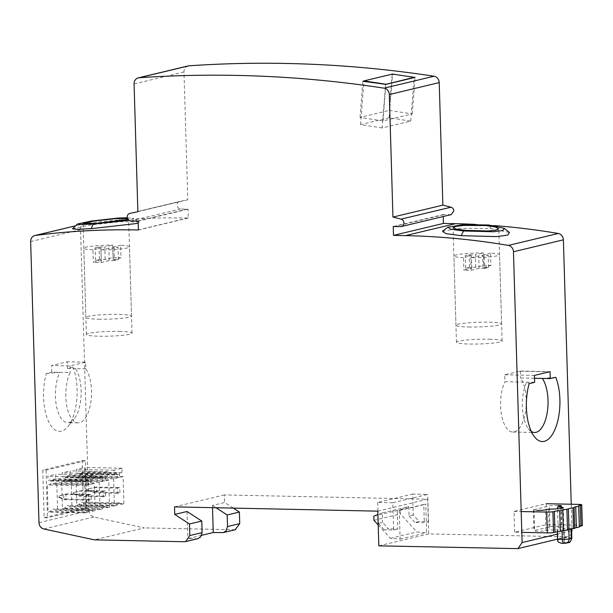 <?xml version="1.0" encoding="UTF-8"?>
<svg xmlns="http://www.w3.org/2000/svg" width="613" height="613" viewBox="0 0 613 613"><rect width="100%" height="100%" fill="white"/><g stroke="black" fill="none" stroke-linecap="round" stroke-linejoin="round"><path stroke-width="0.46" stroke-dasharray="3.06 2.3" d="M382.167 127.941L360.544 124.623L389.102 117.796L410.725 121.106L382.167 127.941L385.592 84.379M360.544 124.623L363.93 81.445M410.725 121.106L414.143 77.636M389.102 117.796L392.542 74.05M188.206 65.928A6.345 5.655 -103.4 0 0 183.992 71.982L187.785 199.754L179.732 201.478A3.808 3.394 -103.4 0 0 179.663 201.493A3.808 3.394 -103.4 0 0 177.134 205.125C177.402 207.432 178.575 208.719 180.643 208.979L188.061 209.209L188.329 218.052L187.762 218.036A857.12 764.327 -103.4 0 0 85.314 223.5A6.345 5.655 -103.4 0 0 84.786 223.599A6.345 5.655 -103.4 0 0 80.564 229.645L88.908 510.736L90.356 514.82L93.797 517.043L144.277 527.908L94.364 539.846M72.51 228.764L89.115 225.17L120.776 221.599L139.297 222.128L138.216 223.339M235.147 529.755L144.277 527.908M233.3 508.1L224.657 502.499L212.443 505.418L212.504 507.664M571.684 533.004L570.481 535.049L567.822 536.682L566.512 536.812L428.725 533.908L427.698 499.212L224.435 494.929L224.657 502.499M571.967 528.904L571.239 504.231M493.856 225.561A857.12 764.327 -103.4 0 0 475.535 224.404M451.137 214.634L443.138 214.588L443.199 216.527M67.461 368.413L75.43 368.582L72.939 367.103L67.461 368.413L67.261 361.785L51.622 365.524L51.821 372.152L70.158 372.543A29.186 12.865 91.2 0 0 65.813 396.764A29.186 12.865 91.2 0 0 78.043 422.87A29.186 12.865 91.2 0 0 91.498 390.619A29.186 12.865 91.2 0 0 85.789 368.804L85.598 362.176L69.959 365.915L51.622 365.524M72.939 367.103A38.067 16.773 -88.8 0 1 77.077 389.301A38.067 16.773 -88.8 0 1 67.859 426.633A38.067 16.773 -88.8 0 1 43.569 397.308A38.067 16.773 -88.8 0 1 46.343 373.463L51.821 372.152M44.159 517.709L83.56 508.284L82.15 460.67L42.749 470.094L44.159 517.709L47.462 517.778L86.862 508.353L83.56 508.284M201.654 535.31L187.831 538.62L197.593 538.735M212.443 505.418L216.021 507.74M187.026 511.495L187.831 538.62M224.435 494.929L174.513 506.867M427.698 499.212L377.784 511.15M428.725 533.908L378.811 545.846M442.456 231.262L460.256 228.289L490.975 228.526L509.449 232.519M443.138 214.588L393.224 226.526M389.309 110.409L412.25 113.926L382.949 120.93L360.007 117.42L389.309 110.409L392.144 74.303L363.969 81.046M392.144 74.303A1369.427 1221.165 76.6 0 1 406.143 76.135M187.785 199.754L137.871 211.692M188.061 209.209L138.147 221.147M188.329 218.052L138.408 229.99M360.007 117.42L362.842 81.314M382.949 120.93L385.822 84.41M412.25 113.926L415.116 77.407M489.343 339.219A22.842 2.345 178.3 0 1 502.116 340.943A22.842 2.345 178.3 0 1 469.236 344.031A22.842 2.345 178.3 0 1 456.455 342.299A22.842 2.345 178.3 0 1 489.343 339.219M534.643 382.336L504.92 381.707L504.721 374.788L520.353 371.034L550.076 371.662M504.721 374.788L534.436 375.417M534.521 378.267L520.56 377.968A29.186 12.865 -88.8 0 1 526.268 399.791A29.186 12.865 -88.8 0 1 512.813 432.042A29.186 12.865 -88.8 0 1 500.583 405.936A29.186 12.865 -88.8 0 1 504.92 381.707M520.353 371.034L520.56 377.968M555.761 377.286L542.313 378.428M531.295 431.46A29.186 12.865 91.2 0 1 528.329 428.61A29.186 12.865 91.2 0 1 522.33 406.396A29.186 12.865 91.2 0 1 526.674 382.167L529.165 383.646M85.598 362.176L67.261 361.785M69.959 365.915L70.158 372.543M46.343 373.463L59.79 372.321A29.186 12.865 -88.8 0 0 55.446 396.542A29.186 12.865 -88.8 0 0 67.675 422.648A29.186 12.865 -88.8 0 0 74.073 419.024L67.859 426.633M85.789 368.804L75.43 368.582A29.186 12.865 -88.8 0 1 81.138 390.404A29.186 12.865 -88.8 0 1 74.073 419.024M86.862 508.353L85.452 460.738L82.15 460.67M85.452 460.738L46.052 470.163L42.749 470.094M46.052 470.163L47.462 517.778M55.339 510.338A9.517 4.191 91.2 0 0 53.254 508.997A9.517 4.191 91.2 0 0 50.312 511.541L48.067 512.077L47.262 484.952L50.91 484.086L50.818 481.121A1.272 0.559 91.2 0 0 50.289 479.987A1.272 0.559 91.2 0 0 50.22 479.994L48.396 480.431L47.607 476.293L55.929 474.309L55.4 478.753L53.576 479.19A1.272 0.559 91.2 0 0 53.055 480.584L53.139 483.55L56.787 482.676L57.591 509.801L55.339 510.338L92.923 511.135L95.168 510.598L57.591 509.801M69.721 506.897A9.517 4.191 91.2 0 0 67.637 505.556A9.517 4.191 91.2 0 0 64.694 508.1L62.449 508.637L61.645 481.519L65.284 480.646L65.2 477.68A1.272 0.559 91.2 0 0 64.664 476.546A1.272 0.559 91.2 0 0 64.603 476.554L62.771 476.991L61.99 472.861L70.311 470.868L69.782 475.313L67.951 475.749A1.272 0.559 91.2 0 0 67.43 477.144L67.522 480.109L71.162 479.236L71.966 506.361L69.721 506.897L107.298 507.694L109.551 507.158L71.966 506.361M84.104 503.465A9.517 4.191 91.2 0 0 82.012 502.116A9.517 4.191 91.2 0 0 79.077 504.66L76.832 505.204L76.027 478.079L79.667 477.205L79.583 474.24A1.272 0.559 91.2 0 0 79.046 473.106A1.272 0.559 91.2 0 0 78.985 473.113L77.154 473.55L76.372 469.42L84.694 467.428L84.165 471.872L82.334 472.309A1.272 0.559 91.2 0 0 81.813 473.703L81.904 476.669L85.544 475.803L86.349 502.921L84.104 503.465L121.681 504.254L123.926 503.717L86.349 502.921M95.168 510.598L94.364 483.473L90.716 484.339L90.632 481.381A1.272 0.559 -88.8 0 1 91.153 479.979L92.977 479.542L93.505 475.098L85.184 477.09L85.973 481.22L87.797 480.784A1.272 0.559 -88.8 0 1 87.866 480.776A1.272 0.559 -88.8 0 1 88.395 481.91L88.487 484.875L84.839 485.749L85.644 512.874L87.897 512.338L50.312 511.541M87.897 512.338A9.517 4.191 -88.8 0 1 90.831 509.786A9.517 4.191 -88.8 0 1 92.923 511.135M94.364 483.473L56.787 482.676M90.716 484.339L53.139 483.55M92.977 479.542L55.4 478.753M93.505 475.098L55.929 474.309M85.184 477.09L47.607 476.293M85.973 481.22L48.396 480.431M88.487 484.875L50.91 484.086M84.839 485.749L47.262 484.952M85.644 512.874L48.067 512.077M91.168 499.61L91.015 494.438L88.724 494.982L88.877 500.162L91.168 499.61L66.12 499.082L65.966 493.909L63.675 494.453L63.829 499.633L66.12 499.082L59.53 497.273L59.492 495.879L65.966 493.909L91.015 494.438M59.492 495.879L63.675 494.453L88.724 494.982M58.871 496.024L58.917 497.419L59.53 497.273M58.917 497.419L63.829 499.633L88.877 500.162M109.551 507.158L108.746 480.033L105.099 480.906L105.015 477.941A1.272 0.559 -88.8 0 1 105.536 476.546L107.359 476.109L107.888 471.658L99.567 473.65L100.356 477.78L102.179 477.343A1.272 0.559 -88.8 0 1 102.248 477.335A1.272 0.559 -88.8 0 1 102.777 478.469L102.861 481.435L99.222 482.308L100.026 509.434L102.271 508.897L64.694 508.1M102.271 508.897A9.517 4.191 -88.8 0 1 105.214 506.353A9.517 4.191 -88.8 0 1 107.298 507.694M108.746 480.033L71.162 479.236M105.099 480.906L67.522 480.109M107.359 476.109L69.782 475.313M107.888 471.658L70.311 470.868M99.567 473.65L61.99 472.861M100.356 477.78L62.771 476.991M102.861 481.435L65.284 480.646M99.222 482.308L61.645 481.519M100.026 509.434L62.449 508.637M105.551 496.17L105.398 490.998L103.107 491.542L103.26 496.722L105.551 496.17L82.211 495.679L82.058 490.507L79.759 491.051L79.92 496.231L82.211 495.679L73.912 493.833L73.874 492.438L82.058 490.507L105.398 490.998M73.874 492.438L79.759 491.051L103.107 491.542M73.253 492.584L73.299 493.978L73.912 493.833M73.299 493.978L79.92 496.231L103.26 496.722M123.926 503.717L123.121 476.592L119.481 477.466L119.389 474.5A1.272 0.559 -88.8 0 1 119.91 473.106L121.742 472.669L122.271 468.217L113.949 470.209L114.731 474.339L116.562 473.903A1.272 0.559 -88.8 0 1 116.623 473.895A1.272 0.559 -88.8 0 1 117.16 475.037L117.244 478.002L113.604 478.868L114.409 505.993L116.654 505.457L79.077 504.66M116.654 505.457A9.517 4.191 -88.8 0 1 119.596 502.913A9.517 4.191 -88.8 0 1 121.681 504.254M123.121 476.592L85.544 475.803M119.481 477.466L81.904 476.669M121.742 472.669L84.165 471.872M122.271 468.217L84.694 467.428M113.949 470.209L76.372 469.42M114.731 474.339L77.154 473.55M117.244 478.002L79.667 477.205M113.604 478.868L76.027 478.079M114.409 505.993L76.832 505.204M119.933 492.737L119.78 487.557L117.489 488.101L117.642 493.281L119.933 492.737L96.586 492.239L96.433 487.067L94.141 487.611L94.295 492.791L96.586 492.239L88.295 490.392L88.249 488.998L96.433 487.067L119.78 487.557M88.249 488.998L94.141 487.611L117.489 488.101M87.636 489.151L87.674 490.538L88.295 490.392M87.674 490.538L94.295 492.791L117.642 493.281M127.297 217.761L133.588 218.45L128.991 220.351M128.094 219.523L128.646 219.071L127.558 218.596M119.251 331.411A22.842 2.345 178.3 0 1 132.025 333.143A22.842 2.345 178.3 0 1 99.145 336.223A22.842 2.345 178.3 0 1 86.372 334.499A22.842 2.345 178.3 0 1 119.251 331.411M557.347 531.816L557.294 529.793L562.014 529.893A5.073 0.521 178.3 0 0 568.803 529.456L571.04 528.919A5.073 0.521 178.3 0 0 571.561 528.674L571.569 528.981M561.041 543.264L561.362 543.241A10.153 1.042 178.3 0 0 564.159 542.574L564.244 542.221M563.899 540.605A4.444 1.954 91.2 0 0 564.274 537.655L563.991 528.191L568.718 528.291L569.002 537.754A4.444 1.954 -88.8 0 1 567.178 542.635L564.159 542.574L563.531 528.299A10.153 1.042 178.3 0 0 558.159 527.778L557.6 508.828M548.612 509.096L549.225 529.916L546.014 530.682A6.345 0.651 178.3 0 1 537.532 531.233A6.345 0.651 178.3 0 1 533.984 530.751A6.345 0.651 178.3 0 1 534.628 530.444L549.984 526.766A6.345 0.651 178.3 0 1 558.474 526.222A6.345 0.651 178.3 0 1 562.021 526.697A6.345 0.651 178.3 0 1 561.378 527.011L558.159 527.778M558.114 541.992L557.753 529.686A10.153 1.042 178.3 0 1 549.225 529.916M563.991 528.191L563.531 528.299M568.718 528.291A5.073 0.521 178.3 0 1 571.561 528.674M582.35 525.594A5.073 0.521 -1.7 0 0 579.507 525.211L546.765 524.521L514.652 532.199L521.801 532.352M557.753 529.686L557.294 529.793M514.652 532.199L514.039 511.388L546.152 503.702L546.765 524.521M514.039 511.388L521.18 511.533M557.853 505.403A6.345 0.651 -1.7 0 0 549.371 505.955L534.007 509.625A6.345 0.651 -1.7 0 0 533.364 509.932A6.345 0.651 -1.7 0 0 536.911 510.414M377.715 502.438L378.344 523.387L382.527 522.383L388.412 528.812L384.221 529.816L393.615 530.007L392.803 502.76L377.715 502.438L412.626 494.093L413.246 515.035L419.123 521.464L414.94 522.468L424.326 522.667L428.518 521.663L419.123 521.464M413.246 515.035L409.055 516.039L408.779 506.576L382.251 512.92L382.527 522.383M378.344 523.387L384.221 529.816M409.055 516.039L414.94 522.468M378.19 524.966L390.397 538.306L400.113 539.049L399.27 510.522L397.262 510.798L397.799 529.011L388.412 528.812M382.251 512.92L377.884 514.56M393.615 530.007L397.799 529.011M392.803 502.76L427.705 494.415L412.626 494.093M428.518 521.663L427.705 494.415M408.779 506.576L400.335 509.748L400.458 513.97L416.924 531.969L426.64 532.705L425.797 504.177L423.79 504.461L424.326 522.667M423.79 504.461L397.262 510.798M373.807 516.092L400.335 509.748M373.93 520.314L400.458 513.97M390.397 538.306L416.924 531.969M400.113 539.049L426.64 532.705M399.27 510.522L425.797 504.177M118.378 259.743L118.002 247.277L114.095 248.211L108.83 248.096L100.938 249.981A22.842 2.345 178.3 0 0 129.466 246.863A22.842 2.345 178.3 0 0 120.631 245.277L120.999 257.751L113.114 259.636L118.378 259.743L114.47 260.678L114.095 248.211M113.114 259.636L112.738 247.162L118.002 247.277M112.738 247.162L120.631 245.277M114.47 260.678L109.198 260.571L101.314 262.456A22.842 2.345 178.3 0 1 96.954 262.418A22.842 2.345 178.3 0 1 93.306 262.295L101.229 260.402L95.498 260.28L99.406 259.345L105.137 259.468L113.06 257.575A22.842 2.345 178.3 0 1 117.06 257.613A22.842 2.345 178.3 0 1 120.999 257.751M101.314 262.456L100.938 249.981M98.639 319.189A22.842 2.345 -1.7 0 0 131.527 316.109A22.842 2.345 -1.7 0 0 118.746 314.385A22.842 2.345 -1.7 0 0 85.866 317.465A22.842 2.345 -1.7 0 0 98.639 319.189M101.229 260.402L100.861 247.928L92.938 249.828L93.306 262.295M92.938 249.828A22.842 2.345 178.3 0 1 83.812 248.219A22.842 2.345 178.3 0 1 112.692 245.1L113.06 257.575M105.137 259.468L104.769 246.993L112.692 245.1M100.861 247.928L95.122 247.813L99.03 246.878L104.769 246.993M99.406 259.345L99.03 246.878M95.498 260.28L95.122 247.813M109.198 260.571L108.83 248.096M488.538 267.552L488.17 255.085L484.262 256.019L478.692 255.897L470.776 257.789A22.842 2.345 178.3 0 0 499.557 254.671A22.842 2.345 178.3 0 0 490.515 253.069L490.883 265.544L482.975 267.437L488.538 267.552L484.63 268.486L484.262 256.019M482.975 267.437L482.6 254.962L488.17 255.085M482.6 254.962L490.515 253.069M484.63 268.486L479.06 268.371L471.152 270.264A22.842 2.345 178.3 0 1 467.045 270.226A22.842 2.345 178.3 0 1 463.88 270.126L471.841 268.218L465.658 268.088L469.566 267.153L475.757 267.283L483.718 265.375A22.842 2.345 178.3 0 1 487.151 265.414A22.842 2.345 178.3 0 1 490.883 265.544M471.152 270.264L470.776 257.789M468.73 326.997A22.842 2.345 -1.7 0 0 501.61 323.917A22.842 2.345 -1.7 0 0 488.837 322.185A22.842 2.345 -1.7 0 0 455.949 325.273A22.842 2.345 -1.7 0 0 468.73 326.997M471.841 268.218L471.474 255.744L463.505 257.652L463.88 270.126M463.505 257.652A22.842 2.345 178.3 0 1 453.896 256.027A22.842 2.345 178.3 0 1 483.35 252.908L483.718 265.375M475.757 267.283L475.381 254.809L483.35 252.908M471.474 255.744L465.29 255.613L469.198 254.679L475.381 254.809M469.566 267.153L469.198 254.679M465.658 268.088L465.29 255.613M479.06 268.371L478.692 255.897M85.314 223.5L75.56 225.829M187.762 218.036L138.408 229.844M80.564 229.645L30.65 241.583M88.908 510.736L38.994 522.674M43.883 528.981L93.797 517.043M234.227 529.808L222.013 532.728M196.604 538.804L184.314 541.739M566.512 536.812L516.598 548.75M557.416 534.122L571.615 530.72M444.272 214.611L394.358 226.549M450.563 214.68L400.626 226.618M134.078 83.92L183.992 71.982M179.732 201.478L137.864 211.493L179.663 201.493M180.643 208.979L130.738 220.918M186.934 209.186L137.021 221.124M490.975 228.526L488.661 224.986M519.701 371.21L549.424 371.83M90.632 481.381L53.055 480.584M53.576 479.19L91.153 479.979M87.797 480.784L50.22 479.994M50.818 481.121L88.395 481.91M105.015 477.941L67.43 477.144M67.951 475.749L105.536 476.546M102.179 477.343L64.603 476.554M65.2 477.68L102.777 478.469M119.389 474.5L81.813 473.703M82.334 472.309L119.91 473.106M116.562 473.903L78.985 473.113M79.583 474.24L117.16 475.037M120.776 221.599L117.957 218.059M562.052 531.057L562.014 529.893M568.366 542.62A4.444 3.962 -103.4 0 1 567.462 542.712L561.362 543.241M571.837 538.137A5.073 0.521 -1.7 0 0 569.002 537.754L564.274 537.655M566.136 543.149A4.444 3.962 76.6 0 1 565.232 543.248M578.894 504.399L579.507 525.211M546.014 530.682L545.401 509.863M534.007 509.625L534.628 530.444M549.984 526.766L549.371 505.955M560.757 506.192L561.378 527.011M84.786 223.599L75.598 225.791M223.714 532.49L223.301 532.59M185.601 541.608L186.191 541.463M567.799 536.674L557.569 539.126M518.475 548.474L517.885 548.612M502.116 340.943L498.79 228.795M456.455 342.299L453.061 227.714M528.329 428.61L534.214 436.471M512.813 432.042L534.559 432.494M78.043 422.87L67.675 422.648M90.831 509.786L53.254 508.997M87.866 480.776L50.289 479.987M105.214 506.353L67.637 505.556M102.248 477.335L64.664 476.546M119.596 502.913L82.012 502.116M116.623 473.895L79.046 473.106M139.297 222.128L138.155 221.393M137.756 221.14L133.588 218.45M132.025 333.143L128.646 219.071M86.372 334.499L83.077 223.477M563.224 507.725L564.251 542.221M578.687 505.993L579.308 526.812M533.364 509.932L533.984 530.751M561.401 505.886L562.021 526.697M131.527 316.109L129.466 246.863M85.866 317.465L83.812 248.219M501.61 323.917L499.557 254.671M455.949 325.273L453.896 256.027"/><path stroke-width="0.92" d="M385.6 84.196L363.976 80.885L392.542 74.05L414.166 77.368L385.592 84.379M363.93 81.445L363.976 80.885M35.401 235.438A857.12 764.327 76.6 0 1 137.848 229.975L138.408 229.99L138.147 221.147L130.738 220.918A3.808 3.394 76.6 0 1 127.213 217.063A3.808 3.394 76.6 0 1 129.749 213.431A3.808 3.394 76.6 0 1 129.818 213.416L137.871 211.692L134.078 83.92A6.345 5.655 76.6 0 1 138.293 77.866A6.345 5.655 76.6 0 1 139.128 77.744A1369.427 1221.165 76.6 0 1 384.106 88.172A6.345 5.655 76.6 0 1 389.309 94.54L392.948 217.071L401.109 219.132A3.808 3.394 76.6 0 1 403.929 222.894A3.808 3.394 76.6 0 1 401.4 226.526A3.808 3.394 76.6 0 1 400.626 226.611L393.224 226.526L393.485 235.369L405.454 235.622A857.12 764.327 76.6 0 1 508.353 245.415A6.345 5.655 76.6 0 1 513.472 251.767L522.107 542.566L517.893 548.635L378.811 545.846L377.784 511.15L174.513 506.867L174.743 514.43L189.478 523.992L189.823 535.555L185.609 541.631L184.314 541.739L94.364 539.846L43.883 528.981C40.895 528.153 39.263 526.046 38.994 522.674L30.65 241.583A6.345 5.655 76.6 0 1 34.864 235.53A6.345 5.655 76.6 0 1 35.401 235.438L75.56 225.829M138.216 223.339L91.176 228.672L76.924 229.308L72.51 228.764L77.43 224.029L91.368 221.032L117.957 218.059L127.297 217.761M235.147 529.755L239.737 523.617L239.392 512.054L233.3 508.1M571.684 533.004L571.967 528.904M571.239 504.231L563.385 239.829A6.345 5.655 -103.4 0 0 558.267 233.476A857.12 764.327 -103.4 0 0 493.856 225.561M475.535 224.404A857.12 764.327 -103.4 0 0 455.367 223.684L443.406 223.431L393.485 235.369M443.199 216.527L443.406 223.431M451.137 214.634L453.842 210.956A3.808 3.394 -103.4 0 0 451.022 207.202L442.862 205.14L392.948 217.071M138.293 77.866L188.206 65.928A6.345 5.655 -103.4 0 1 189.042 65.806A1369.427 1221.165 -103.4 0 1 434.019 76.234A6.345 5.655 -103.4 0 1 439.222 82.602L442.862 205.14M212.504 507.664L213.247 532.544L223.324 532.597L225.982 530.965L227.523 526.536L239.737 523.617M213.247 532.544L201.654 535.31M216.021 507.74L227.178 514.974L227.523 526.536M197.593 538.735L200.574 537.042L202.106 532.62L201.761 521.05L187.026 511.495L174.743 514.43M239.392 512.054L227.178 514.974M201.761 521.05L189.478 523.992M550.282 378.596L555.761 377.286A38.067 16.773 91.2 0 1 558.665 416.648A38.067 16.773 91.2 0 1 544.267 441.337A38.067 16.773 91.2 0 1 534.214 436.471A38.067 16.773 91.2 0 1 529.165 383.646L534.643 382.336L534.436 375.417L550.076 371.662L550.282 378.596L534.521 378.267M504.3 228.35L509.449 232.519L507.779 235.085L496.691 236.603L461.099 235.668L445.935 233.645L442.456 231.262L447.888 227.185L462.861 224.726L488.661 224.986L504.3 228.35L502.867 230.48L493.534 231.745L463.62 230.978L450.8 229.239L447.888 227.185M363.969 81.046L362.842 81.314A1369.427 1221.165 -103.4 0 1 385.822 84.41L415.116 77.407A1369.427 1221.165 76.6 0 0 406.143 76.135M465.865 230.365L488.055 230.986L495.955 230.189L498.79 228.764L495.296 226.956L485.971 225.561L463.78 225.415L455.896 226.389L453.053 227.691L456.539 229.155L465.865 230.365M531.295 431.46A29.186 12.865 91.2 0 0 534.559 432.494A29.186 12.865 91.2 0 0 536.038 432.334A29.186 12.865 91.2 0 0 548.022 400.251A29.186 12.865 91.2 0 0 542.313 378.428M128.991 220.351L93.191 223.983L81.154 224.511L77.43 224.029M127.558 218.596L115.903 218.596L93.804 221.04L83.077 223.461L95.797 223.408L128.094 219.523M561.362 543.241L558.114 541.992A4.444 1.954 91.2 0 1 557.569 539.256L557.347 531.816M564.381 543.302A4.444 1.954 -88.8 0 1 564.159 543.325L561.041 543.264M557.6 508.828L557.546 506.959A10.153 1.042 -1.7 0 1 563.224 507.725A10.153 1.042 -1.7 0 1 548.612 509.096L545.401 509.863A6.345 0.651 -1.7 0 1 536.911 510.414M521.801 532.352L547.401 532.889A5.073 0.521 -1.7 0 0 553.539 532.574A7.233 0.743 -1.7 0 0 554.957 532.253A15.861 1.632 178.3 0 1 560.336 531.456A192.98 19.838 -1.7 0 0 563.385 530.735A15.861 1.632 178.3 0 1 567.538 530.076L568.994 529.755A15.861 1.632 178.3 0 1 570.488 529.203A15.861 1.632 178.3 0 1 573.523 528.674L574.726 528.352A15.861 1.632 178.3 0 1 576.343 527.64A27.685 2.843 -1.7 0 0 579.339 526.912L578.726 506.1A27.685 2.843 178.3 0 1 575.722 506.821L576.343 527.64M579.331 526.705A15.861 1.632 178.3 0 1 580.925 526.038L582.227 525.716A5.073 0.521 -1.7 0 0 582.35 525.594L581.729 504.783A5.073 0.521 178.3 0 1 581.607 504.897L580.304 505.227L580.925 526.038M581.729 504.783A5.073 0.521 178.3 0 0 578.894 504.399L546.152 503.702M582.227 525.716L581.607 504.897M580.304 505.227A15.861 1.632 -1.7 0 0 578.687 505.993A15.861 1.632 -1.7 0 0 578.726 506.1M574.726 528.352L574.113 507.541L572.91 507.855L573.523 528.674M575.722 506.821A15.861 1.632 -1.7 0 0 574.113 507.541M572.91 507.855A15.861 1.632 -1.7 0 0 569.875 508.384A15.861 1.632 -1.7 0 0 568.381 508.943L566.918 509.257L567.538 530.076M568.994 529.755L568.381 508.943M566.918 509.257A15.861 1.632 -1.7 0 0 562.765 509.916L563.385 530.735M562.765 509.916A192.98 19.838 178.3 0 1 559.723 510.644L560.336 531.456M559.723 510.644A15.861 1.632 -1.7 0 0 554.336 511.434L554.957 532.253M554.336 511.434A7.233 0.743 178.3 0 1 552.918 511.755A5.073 0.521 178.3 0 1 546.781 512.077L521.18 511.533M557.853 505.403A6.345 0.651 -1.7 0 1 561.401 505.886A6.345 0.651 -1.7 0 1 560.757 506.192L557.546 506.959M377.884 514.56L373.807 516.092L373.93 520.314L378.19 524.966M138.408 229.844L137.848 229.975M189.823 535.555L202.106 532.62M522.107 542.566L557.416 534.122M571.615 530.72L572.021 530.628M563.385 239.829L513.472 251.767M508.353 245.415L558.267 233.476M405.454 235.622L455.367 223.684M401.109 219.132L451.022 207.202M439.222 82.602L389.309 94.54M434.019 76.234L384.106 88.172M189.042 65.806L139.128 77.744M461.099 235.668L463.62 230.978M91.176 228.672L93.191 223.983M557.569 539.256L562.297 539.356L562.052 531.057M566.136 543.149L564.159 543.325A4.444 1.954 -88.8 0 1 562.297 539.356A5.073 0.521 -1.7 0 0 569.086 538.919A4.444 3.962 76.6 0 1 566.136 543.149L568.366 542.62A4.444 3.962 -103.4 0 0 571.324 538.383L571.04 529.08M568.818 529.801L569.086 538.919L571.324 538.383A5.073 0.521 -1.7 0 0 571.837 538.137L571.569 528.981M552.918 511.755L553.539 532.574M547.401 532.889L546.781 512.077M75.598 225.791L34.864 235.53M235.515 529.67L223.301 532.59M185.601 541.608L197.892 538.666M557.569 539.126L518.475 548.474M451.314 214.588L401.4 226.526M138.155 221.393L137.756 221.14M568.366 542.62C569.569 542.995 570.726 541.501 571.837 538.137"/></g></svg>
